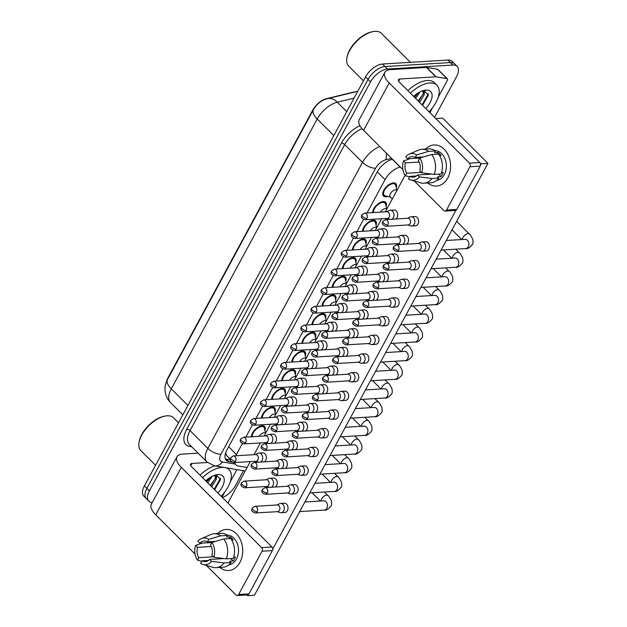 <?xml version="1.0" encoding="UTF-8"?>
<svg xmlns="http://www.w3.org/2000/svg" width="627" height="627" viewBox="0 0 627 627"><rect width="100%" height="100%" fill="white"/><g stroke="black" fill="none" stroke-linecap="round" stroke-linejoin="round"><path stroke-width="0.94" d="M251.411 436.768A8.747 4.491 -45 0 1 255.001 429.675A8.747 4.491 -45 0 1 262.117 425.717A8.747 4.491 -45 0 1 264.547 426.478A8.747 4.491 -45 0 1 264.962 430.584M261.514 418.084A8.747 4.491 -45 0 1 265.103 410.991A8.747 4.491 -45 0 1 272.22 407.041A8.747 4.491 -45 0 1 274.642 407.793A8.747 4.491 -45 0 1 275.065 411.908M271.609 399.407A8.747 4.491 -45 0 1 275.198 392.314A8.747 4.491 -45 0 1 282.315 388.356A8.747 4.491 -45 0 1 284.744 389.116A8.747 4.491 -45 0 1 285.16 393.231M281.711 380.73A8.747 4.491 -45 0 1 285.301 373.637A8.747 4.491 -45 0 1 292.417 369.679A8.747 4.491 -45 0 1 294.847 370.439A8.747 4.491 -45 0 1 295.262 374.554M291.814 362.053A8.747 4.491 -45 0 1 295.403 354.96A8.747 4.491 -45 0 1 302.52 351.002A8.747 4.491 -45 0 1 304.941 351.755A8.747 4.491 -45 0 1 305.365 355.87M301.908 343.369A8.747 4.491 -45 0 1 305.498 336.276A8.747 4.491 -45 0 1 312.614 332.318A8.747 4.491 -45 0 1 315.044 333.078A8.747 4.491 -45 0 1 315.459 337.193M312.011 324.692A8.747 4.491 -45 0 1 315.6 317.599A8.747 4.491 -45 0 1 322.717 313.641A8.747 4.491 -45 0 1 325.147 314.401A8.747 4.491 -45 0 1 325.562 318.516M372.61 212.616A8.747 4.491 -45 0 1 376.2 205.523A8.747 4.491 -45 0 1 383.316 201.565A8.747 4.491 -45 0 1 385.746 202.325A8.747 4.491 -45 0 1 386.161 206.44M322.113 306.015A8.747 4.491 -45 0 1 325.703 298.922A8.747 4.491 -45 0 1 332.819 294.964A8.747 4.491 -45 0 1 335.241 295.725A8.747 4.491 -45 0 1 335.664 299.831M362.508 231.3A8.747 4.491 -45 0 1 366.097 224.207A8.747 4.491 -45 0 1 373.214 220.249A8.747 4.491 -45 0 1 375.644 221.002A8.747 4.491 -45 0 1 376.059 225.117M352.413 249.977A8.747 4.491 -45 0 1 356.003 242.884A8.747 4.491 -45 0 1 363.119 238.926A8.747 4.491 -45 0 1 365.541 239.686A8.747 4.491 -45 0 1 365.964 243.793M342.311 268.654A8.747 4.491 -45 0 1 345.9 261.561A8.747 4.491 -45 0 1 353.017 257.603A8.747 4.491 -45 0 1 355.446 258.363A8.747 4.491 -45 0 1 355.862 262.478M332.208 287.331A8.747 4.491 -45 0 1 335.798 280.238A8.747 4.491 -45 0 1 342.914 276.288A8.747 4.491 -45 0 1 345.344 277.04A8.747 4.491 -45 0 1 345.759 281.155M387.588 196.439A8.747 4.491 -45 0 1 385.903 196.776A8.747 4.491 -45 0 1 383.473 196.024A8.747 4.491 -45 0 1 384.986 188.374A8.747 4.491 -45 0 1 393.411 182.888A8.747 4.491 -45 0 1 395.841 183.648A8.747 4.491 -45 0 1 396.256 187.763M391.875 199.77A8.747 4.491 -45 0 1 392.243 198.963M401.978 181.093A8.747 4.491 -45 0 1 403.137 178.938M355.36 91.895A13.896 7.132 135 0 0 353.166 92.177L326.353 98.69A13.896 7.132 135 0 0 312.802 110.015L168.036 377.752A13.896 7.132 135 0 0 166.539 381.553M225.681 452.757L226.551 455.5L230.211 459.152M234.655 462.554A15.432 7.924 135 0 0 235.854 464.795A15.432 7.924 135 0 0 238.44 466.049L247.116 467.507M242.304 443.65L236.442 454.504A15.432 7.924 135 0 0 235.799 455.782M400.277 167.017L400.112 167.056A15.432 7.924 135 0 0 385.049 179.643L367.038 212.953M363.503 219.505L356.943 231.637M353.401 238.182L346.841 250.314M343.306 256.858L336.738 268.991M333.203 275.535L326.643 287.675M323.101 294.22L316.541 306.352M313.006 312.897L306.446 325.029M302.904 331.573L296.344 343.714M292.801 350.258L286.241 362.39M282.706 368.935L276.146 381.067M272.604 387.611L266.044 399.744M262.501 406.296L255.941 418.428M252.407 424.973L245.847 437.105M152.267 502.517A15.432 7.924 -45 0 1 148.811 501.169A15.432 7.924 -45 0 1 149.398 490.878L370.526 81.918A15.432 7.924 -45 0 1 387.478 69.033L452.859 65.051L450.358 62.551A15.432 7.924 -45 0 1 454.638 63.891A15.432 7.924 -45 0 0 450.358 62.551L384.978 66.533L450.358 62.551L447.858 60.059A15.432 7.924 -45 0 1 452.145 61.391L457.138 66.384A15.432 7.924 -45 0 1 456.55 76.674L434.566 117.343M370.526 81.918L368.025 79.417A15.432 7.924 -45 0 1 384.978 66.533A15.432 7.924 -45 0 0 368.025 79.417L146.906 488.378L368.025 79.417L365.533 76.917A15.432 7.924 -45 0 1 382.478 64.032L447.858 60.059M148.811 501.169L146.318 498.669A15.432 7.924 -45 0 1 146.906 488.378A15.432 7.924 -45 0 0 146.318 498.669L143.818 496.176A15.432 7.924 -45 0 1 144.406 485.886L365.533 76.917M243.503 470.697L235.423 485.635A15.432 7.924 -45 0 1 222.452 497.548M452.859 65.051A15.432 7.924 -45 0 1 457.138 66.384M392.518 159.266L392.345 159.313A15.432 7.924 135 0 0 377.289 171.9L226.888 450.061A15.432 7.924 135 0 0 226.3 460.351A15.432 7.924 135 0 0 228.894 461.613L231.755 462.091M230.242 459.756L226.394 459.113A15.432 7.924 -45 0 1 225.328 458.823M418.695 250.149L421.603 251.082A4.632 3.441 -93.5 0 0 422.567 251.2A4.632 3.441 -93.5 0 0 425.098 249.389A4.632 3.441 -93.5 0 0 424.275 242.908A4.632 3.441 -93.5 0 0 422.002 241.959A4.632 3.441 -93.5 0 0 421.062 242.194L418.287 243.472M398.607 250.173A3.347 2.484 -93.5 0 1 396.781 251.482L419.048 250.126A3.347 2.484 -93.5 0 0 420.874 248.817A3.347 2.484 -93.5 0 0 420.278 244.138A3.347 2.484 -93.5 0 0 418.64 243.456L396.374 244.804L393.638 246.552A3.347 1.442 -151.6 0 0 394.344 248.284A3.347 1.442 28.4 0 0 398.607 250.173A3.347 2.484 -93.5 0 0 398.741 246.599A3.347 2.484 -93.5 0 0 396.374 244.804M407.879 224.96L410.787 225.885A4.632 3.441 -93.5 0 0 411.751 226.01A4.632 3.441 -93.5 0 0 414.282 224.2A4.632 3.441 -93.5 0 0 413.459 217.71A4.632 3.441 -93.5 0 0 411.187 216.77A4.632 3.441 -93.5 0 0 410.246 217.005L407.472 218.282M387.792 224.983A3.347 2.484 -93.5 0 1 385.966 226.292L408.232 224.936A3.347 2.484 -93.5 0 0 410.058 223.627A3.347 2.484 -93.5 0 0 409.462 218.941A3.347 2.484 -93.5 0 0 407.824 218.259L385.558 219.615L382.823 221.362A3.347 1.442 -151.6 0 0 383.528 223.087A3.347 1.442 28.4 0 0 387.792 224.983A3.347 2.484 -93.5 0 0 387.925 221.409A3.347 2.484 -93.5 0 0 385.558 219.615M396.915 190.451L395.708 185.467A7.72 3.966 135 0 0 395.112 184.377A7.72 3.966 135 0 0 392.972 183.703A7.72 3.966 135 0 0 385.534 188.547A7.72 3.966 135 0 0 384.202 195.295A7.72 3.966 135 0 0 385.291 195.883L390.394 197.113M396.883 190.506L396.679 190.302A4.632 2.375 135 0 0 395.394 189.903A4.632 2.375 135 0 0 390.934 192.802A4.632 2.375 135 0 0 390.135 196.854L392.29 199.01M391.828 219.231A4.632 3.441 -93.5 0 0 393.364 217.687A4.632 3.441 -93.5 0 0 392.541 211.197A4.632 3.441 -93.5 0 0 390.268 210.257A4.632 3.441 -93.5 0 0 389.336 210.492L386.561 211.769M366.881 218.47A3.347 2.484 -93.5 0 1 365.055 219.779L387.314 218.423A3.347 2.484 -93.5 0 0 389.14 217.114A3.347 2.484 -93.5 0 0 388.552 212.428A3.347 2.484 -93.5 0 0 386.906 211.746L364.648 213.102L361.904 214.849A3.347 1.442 -151.6 0 0 362.61 216.574A3.347 1.442 28.4 0 0 366.881 218.47A3.347 2.484 -93.5 0 0 367.007 214.889A3.347 2.484 -93.5 0 0 364.648 213.102M408.592 268.826L411.5 269.759A4.632 3.441 -93.5 0 0 412.464 269.884A4.632 3.441 -93.5 0 0 414.996 268.066A4.632 3.441 -93.5 0 0 414.173 261.584A4.632 3.441 -93.5 0 0 411.9 260.636A4.632 3.441 -93.5 0 0 410.959 260.879L408.193 262.157M388.513 268.858A3.347 2.484 -93.5 0 1 386.687 270.166L408.945 268.811A3.347 2.484 -93.5 0 0 410.771 267.502A3.347 2.484 -93.5 0 0 410.176 262.815A3.347 2.484 -93.5 0 0 408.538 262.133L386.279 263.489L383.536 265.237A3.347 1.442 -151.6 0 0 384.241 266.961A3.347 1.442 28.4 0 0 388.513 268.858A3.347 2.484 -93.5 0 0 388.638 265.276A3.347 2.484 -93.5 0 0 386.279 263.489M398.498 287.511L401.405 288.436A4.632 3.441 -93.5 0 0 402.369 288.561A4.632 3.441 -93.5 0 0 404.893 286.751A4.632 3.441 -93.5 0 0 404.07 280.261A4.632 3.441 -93.5 0 0 401.805 279.321A4.632 3.441 -93.5 0 0 400.865 279.556L398.09 280.833M378.41 287.534A3.347 2.484 -93.5 0 1 376.584 288.843L398.85 287.487A3.347 2.484 -93.5 0 0 400.677 286.178A3.347 2.484 -93.5 0 0 400.081 281.492A3.347 2.484 -93.5 0 0 398.443 280.81L376.176 282.166L373.441 283.913A3.347 1.442 -151.6 0 0 374.147 285.638A3.347 1.442 28.4 0 0 378.41 287.534A3.347 2.484 -93.5 0 0 378.543 283.953A3.347 2.484 -93.5 0 0 376.176 282.166M388.395 306.188L391.303 307.12A4.632 3.441 -93.5 0 0 392.267 307.238A4.632 3.441 -93.5 0 0 394.798 305.427A4.632 3.441 -93.5 0 0 393.975 298.938A4.632 3.441 -93.5 0 0 391.703 297.997A4.632 3.441 -93.5 0 0 390.762 298.233L387.988 299.51M368.308 306.211A3.347 2.484 -93.5 0 1 366.481 307.52L388.748 306.164A3.347 2.484 -93.5 0 0 390.574 304.855A3.347 2.484 -93.5 0 0 389.978 300.176A3.347 2.484 -93.5 0 0 388.34 299.487L366.074 300.842L363.339 302.59A3.347 1.442 -151.6 0 0 364.044 304.322A3.347 1.442 28.4 0 0 368.308 306.211A3.347 2.484 -93.5 0 0 368.441 302.637A3.347 2.484 -93.5 0 0 366.074 300.842M378.3 324.864L381.208 325.797A4.632 3.441 -93.5 0 0 382.164 325.922A4.632 3.441 -93.5 0 0 384.696 324.104A4.632 3.441 -93.5 0 0 383.873 317.623A4.632 3.441 -93.5 0 0 381.6 316.674A4.632 3.441 -93.5 0 0 380.667 316.917L377.893 318.187M358.213 324.888A3.347 2.484 -93.5 0 1 356.387 326.205L378.645 324.849A3.347 2.484 -93.5 0 0 380.471 323.532A3.347 2.484 -93.5 0 0 379.876 318.853A3.347 2.484 -93.5 0 0 378.238 318.171L355.979 319.527L353.236 321.275A3.347 1.442 -151.6 0 0 353.942 322.999A3.347 1.442 28.4 0 0 358.213 324.888A3.347 2.484 -93.5 0 0 358.338 321.314A3.347 2.484 -93.5 0 0 355.979 319.527M402.644 244.428A4.632 3.441 -93.5 0 0 404.18 242.876A4.632 3.441 -93.5 0 0 403.357 236.395A4.632 3.441 -93.5 0 0 401.084 235.446A4.632 3.441 -93.5 0 0 400.151 235.681L397.377 236.959M377.697 243.66A3.347 2.484 -93.5 0 1 375.871 244.969L398.129 243.613A3.347 2.484 -93.5 0 0 399.955 242.304A3.347 2.484 -93.5 0 0 399.36 237.625A3.347 2.484 -93.5 0 0 397.722 236.935L375.463 238.291L372.72 240.039A3.347 1.442 -151.6 0 0 373.426 241.771A3.347 1.442 28.4 0 0 377.697 243.66A3.347 2.484 -93.5 0 0 377.822 240.086A3.347 2.484 -93.5 0 0 375.463 238.291M392.541 263.105A4.632 3.441 -93.5 0 0 394.077 261.553A4.632 3.441 -93.5 0 0 393.254 255.071A4.632 3.441 -93.5 0 0 390.989 254.123A4.632 3.441 -93.5 0 0 390.049 254.366L387.274 255.636M367.594 262.337A3.347 2.484 -93.5 0 1 365.768 263.653L388.035 262.298A3.347 2.484 -93.5 0 0 389.861 260.989A3.347 2.484 -93.5 0 0 389.265 256.302A3.347 2.484 -93.5 0 0 387.627 255.62L365.361 256.976L362.625 258.724A3.347 1.442 -151.6 0 0 363.331 260.448A3.347 1.442 28.4 0 0 367.594 262.337A3.347 2.484 -93.5 0 0 367.728 258.763A3.347 2.484 -93.5 0 0 365.361 256.976M382.439 281.782A4.632 3.441 -93.5 0 0 383.983 280.238A4.632 3.441 -93.5 0 0 383.16 273.748A4.632 3.441 -93.5 0 0 380.887 272.808A4.632 3.441 -93.5 0 0 379.946 273.043L377.172 274.32M357.492 281.021A3.347 2.484 -93.5 0 1 355.666 282.33L377.932 280.974A3.347 2.484 -93.5 0 0 379.758 279.666A3.347 2.484 -93.5 0 0 379.163 274.979A3.347 2.484 -93.5 0 0 377.525 274.297L355.258 275.653L352.523 277.4A3.347 1.442 -151.6 0 0 353.228 279.125A3.347 1.442 28.4 0 0 357.492 281.021A3.347 2.484 -93.5 0 0 357.625 277.44A3.347 2.484 -93.5 0 0 355.258 275.653M386.812 209.136L385.605 204.143A7.72 3.966 135 0 0 385.017 203.054A7.72 3.966 135 0 0 382.87 202.388A7.72 3.966 135 0 0 376.357 206.126A7.72 3.966 135 0 0 373.457 212.569M386.788 209.183L386.577 208.979A4.632 2.375 135 0 0 385.299 208.579A4.632 2.375 135 0 0 380.385 212.145M381.725 237.915A4.632 3.441 -93.5 0 0 383.262 236.363A4.632 3.441 -93.5 0 0 382.439 229.874A4.632 3.441 -93.5 0 0 380.174 228.933A4.632 3.441 -93.5 0 0 379.233 229.168L376.459 230.446M356.779 237.147A3.347 2.484 -93.5 0 1 354.953 238.456L377.219 237.1A3.347 2.484 -93.5 0 0 379.045 235.791A3.347 2.484 -93.5 0 0 378.449 231.112A3.347 2.484 -93.5 0 0 376.811 230.422L354.545 231.778L351.81 233.526A3.347 1.442 -151.6 0 0 352.515 235.258A3.347 1.442 28.4 0 0 356.779 237.147A3.347 2.484 -93.5 0 0 356.912 233.573A3.347 2.484 -93.5 0 0 354.545 231.778M239.914 562.443A20.581 15.275 86.5 0 1 219.834 567.427A20.581 15.275 86.5 0 0 228.675 570.499A20.581 15.275 86.5 0 0 239.914 562.443A20.581 15.275 86.5 0 0 237.876 535.466A20.581 15.275 86.5 0 0 217.773 533.538A20.581 15.275 86.5 0 1 226.175 529.415A20.581 15.275 86.5 0 1 240.713 540.427A20.581 15.275 86.5 0 1 239.914 562.443M236.904 469.592L230.321 481.771M224.834 491.913L222.021 497.117M198.101 453.141L182.606 454.089A20.581 8.856 28.4 0 0 176.994 456.777A20.581 8.856 28.4 0 0 181.336 467.405L261.6 547.606L271.922 546.979L191.658 466.778A5.141 2.218 -151.6 0 1 190.569 464.121A5.141 2.218 -151.6 0 1 191.972 463.447L207.482 462.507M176.994 456.777L151.366 504.171A20.581 8.856 28.4 0 0 155.708 514.798L195.068 554.127M206.346 565.397L235.971 594.999A2.571 1.912 -93.5 0 0 237.233 595.525A2.571 1.912 -93.5 0 0 238.636 594.514L248.958 593.887A2.571 1.912 86.5 0 1 247.555 594.898L237.233 595.525M271.922 546.979A2.571 1.912 86.5 0 1 272.377 550.584L262.055 551.211L238.636 594.514M262.055 551.211A2.571 1.912 -93.5 0 0 261.6 547.606M272.377 550.584L248.958 593.887M447.788 177.99A20.581 15.275 86.5 0 1 427.708 182.982A20.581 15.275 86.5 0 0 436.541 186.054A20.581 15.275 86.5 0 0 447.788 177.99A20.581 15.275 86.5 0 0 445.742 151.013A20.581 15.275 86.5 0 0 425.647 149.085A20.581 15.275 86.5 0 1 434.041 144.962A20.581 15.275 86.5 0 1 448.587 155.982A20.581 15.275 86.5 0 1 447.788 177.99M436.11 76.823A2.571 1.325 135 0 0 435.828 76.807L426.454 67.45A2.571 1.325 -45 0 1 426.736 67.457L436.11 76.823L446.918 78.634A2.571 1.325 135 0 1 447.357 78.837A2.571 1.325 135 0 1 447.255 80.554L438.187 97.326M432.708 107.468L429.895 112.672M426.454 67.45L390.48 69.636A20.581 8.856 28.4 0 0 384.86 72.332A20.581 8.856 28.4 0 0 389.202 82.96L469.466 163.161L479.788 162.526L399.524 82.325A5.141 2.218 -151.6 0 1 398.443 79.668A5.141 2.218 -151.6 0 1 399.846 79.002L435.828 76.807M426.736 67.457L437.552 69.268A2.571 1.325 -45 0 1 437.983 69.479L447.357 78.837M384.86 72.332L359.24 119.726A20.581 8.856 28.4 0 0 363.582 130.353L402.934 169.674M414.22 180.944L443.845 210.547A2.571 1.912 -93.5 0 0 445.107 211.072A2.571 1.912 -93.5 0 0 446.51 210.069L456.832 209.442A2.571 1.912 86.5 0 1 455.429 210.445L445.107 211.072M479.788 162.526A2.571 1.912 86.5 0 1 480.251 166.131L469.921 166.758L446.51 210.069M469.921 166.758A2.571 1.912 -93.5 0 0 469.466 163.161M480.251 166.131L456.832 209.442M202.497 477.609A25.723 13.214 -45 0 1 221.958 467.428A25.723 13.214 -45 0 1 224.646 467.538M224.905 467.585A25.723 13.214 -45 0 1 229.09 469.662A25.723 13.214 -45 0 1 221.166 496.263M155.551 465.273L140.824 450.562A23.152 11.889 -45 0 1 139.045 442.278A23.152 11.889 -45 0 1 165.269 416.03A23.152 11.889 -45 0 1 167.135 415.795A23.152 11.889 -45 0 1 173.561 417.801L178.53 422.77M210.703 485.807L215.414 478.103L215.147 475.807M211.699 486.803L216.409 479.099L215.719 476.222L214.019 475.501M206.738 481.849L210.241 477.421M207.733 482.837L212.153 476.34M205.758 480.862A16.78 8.613 -45 0 1 216.762 474.71A16.78 8.613 -45 0 1 218.11 474.537A16.78 8.613 -45 0 1 217.906 493.01M214.693 489.789L220.547 479.49L216.049 474.913M139.045 442.278L139.225 441.29A22.125 11.364 -45 0 1 164.282 416.218L165.269 416.03M199.997 475.117A25.723 13.214 -45 0 1 214.708 465.877M206.275 481.387L209.152 478.135M210.249 485.353L215.351 478.487M216.072 476.685L216.48 474.898M214.215 489.319L220.5 478.174M216.409 477.649L217.02 474.929M410.371 93.164A25.723 13.214 -45 0 1 429.824 82.983A25.723 13.214 -45 0 1 436.964 85.209A25.723 13.214 -45 0 1 429.033 111.818M407.871 90.664A25.723 13.214 -45 0 1 427.324 80.483A25.723 13.214 -45 0 1 434.464 82.717L436.964 85.209M363.417 80.828L348.698 66.117A23.152 11.889 -45 0 1 346.919 57.825A23.152 11.889 -45 0 1 373.143 31.585A23.152 11.889 -45 0 1 375.001 31.35A23.152 11.889 -45 0 1 381.428 33.356L410.426 62.332M418.577 101.362L423.288 93.658L423.021 91.362M419.565 102.35L424.275 94.646L423.593 91.777L421.885 91.056M414.612 97.397L418.107 92.976M415.599 98.392L420.027 91.887M413.624 96.417A16.78 8.613 -45 0 1 424.636 90.257A16.78 8.613 -45 0 1 425.984 90.092A16.78 8.613 -45 0 1 425.78 108.557M422.559 105.344L428.413 95.038L423.923 90.46M346.919 57.825L347.099 56.845A22.125 11.364 -45 0 1 372.156 31.765L373.143 31.585M414.149 96.942L417.026 93.689M418.115 100.9L423.217 94.042M423.946 92.232L424.346 90.453M422.081 104.866L428.374 93.721M424.283 93.196L424.894 90.484M260.526 462.06A4.632 3.441 -93.5 0 0 262.07 460.516A4.632 3.441 -93.5 0 0 261.247 454.026A4.632 3.441 -93.5 0 0 258.975 453.078L262.689 452.859A4.632 3.441 86.5 0 1 265.966 455.335A4.632 3.441 86.5 0 1 265.785 460.289A4.632 3.441 86.5 0 1 264.249 461.833M270.629 443.383A4.632 3.441 -93.5 0 0 272.165 441.831A4.632 3.441 -93.5 0 0 271.342 435.35A4.632 3.441 -93.5 0 0 269.077 434.401L272.792 434.174A4.632 3.441 86.5 0 1 276.06 436.651A4.632 3.441 86.5 0 1 275.88 441.604A4.632 3.441 86.5 0 1 274.344 443.156M280.731 424.706A4.632 3.441 -93.5 0 0 282.268 423.154A4.632 3.441 -93.5 0 0 281.445 416.665A4.632 3.441 -93.5 0 0 279.172 415.725L282.895 415.497A4.632 3.441 86.5 0 1 286.163 417.974A4.632 3.441 86.5 0 1 285.983 422.927A4.632 3.441 86.5 0 1 284.446 424.479M290.826 406.022A4.632 3.441 -93.5 0 0 292.37 404.478A4.632 3.441 -93.5 0 0 291.547 397.988A4.632 3.441 -93.5 0 0 289.274 397.048L292.989 396.82A4.632 3.441 86.5 0 1 296.265 399.297A4.632 3.441 86.5 0 1 296.085 404.25A4.632 3.441 86.5 0 1 294.549 405.802M300.929 387.345A4.632 3.441 -93.5 0 0 302.465 385.793A4.632 3.441 -93.5 0 0 301.642 379.311A4.632 3.441 -93.5 0 0 299.377 378.363L303.092 378.136A4.632 3.441 86.5 0 1 306.36 380.62A4.632 3.441 86.5 0 1 306.18 385.566A4.632 3.441 86.5 0 1 304.644 387.118M311.031 368.668A4.632 3.441 -93.5 0 0 312.567 367.116A4.632 3.441 -93.5 0 0 311.744 360.635A4.632 3.441 -93.5 0 0 309.472 359.686L313.187 359.459A4.632 3.441 86.5 0 1 316.463 361.936A4.632 3.441 86.5 0 1 316.282 366.889A4.632 3.441 86.5 0 1 314.746 368.441M321.126 349.991A4.632 3.441 -93.5 0 0 322.662 348.44A4.632 3.441 -93.5 0 0 321.847 341.95A4.632 3.441 -93.5 0 0 319.574 341.01L323.289 340.782A4.632 3.441 86.5 0 1 326.565 343.259A4.632 3.441 86.5 0 1 326.385 348.212A4.632 3.441 86.5 0 1 324.841 349.764M331.228 331.307A4.632 3.441 -93.5 0 0 332.765 329.755A4.632 3.441 -93.5 0 0 331.942 323.273A4.632 3.441 -93.5 0 0 329.677 322.325L333.392 322.098A4.632 3.441 86.5 0 1 336.66 324.582A4.632 3.441 86.5 0 1 336.48 329.536A4.632 3.441 86.5 0 1 334.943 331.08M341.331 312.63A4.632 3.441 -93.5 0 0 342.867 311.078A4.632 3.441 -93.5 0 0 342.044 304.597A4.632 3.441 -93.5 0 0 339.771 303.648L343.486 303.421A4.632 3.441 86.5 0 1 346.762 305.898A4.632 3.441 86.5 0 1 346.582 310.851A4.632 3.441 86.5 0 1 345.046 312.403M271.342 487.257A4.632 3.441 -93.5 0 0 272.886 485.706A4.632 3.441 -93.5 0 0 272.063 479.216A4.632 3.441 -93.5 0 0 269.79 478.276L273.505 478.048A4.632 3.441 86.5 0 1 276.781 480.525A4.632 3.441 86.5 0 1 276.601 485.478A4.632 3.441 86.5 0 1 275.065 487.03M281.445 468.573A4.632 3.441 -93.5 0 0 282.981 467.029A4.632 3.441 -93.5 0 0 282.158 460.539A4.632 3.441 -93.5 0 0 279.893 459.591L283.608 459.372A4.632 3.441 86.5 0 1 286.876 461.848A4.632 3.441 86.5 0 1 286.696 466.801A4.632 3.441 86.5 0 1 285.16 468.345M291.547 449.896A4.632 3.441 -93.5 0 0 293.083 448.344A4.632 3.441 -93.5 0 0 292.26 441.863A4.632 3.441 -93.5 0 0 289.987 440.914L293.702 440.687A4.632 3.441 86.5 0 1 296.979 443.164A4.632 3.441 86.5 0 1 296.798 448.117A4.632 3.441 86.5 0 1 295.262 449.669M301.642 431.219A4.632 3.441 -93.5 0 0 303.186 429.667A4.632 3.441 -93.5 0 0 302.363 423.178A4.632 3.441 -93.5 0 0 300.09 422.237L303.805 422.01A4.632 3.441 86.5 0 1 307.081 424.487A4.632 3.441 86.5 0 1 306.901 429.44A4.632 3.441 86.5 0 1 305.357 430.992M311.744 412.535A4.632 3.441 -93.5 0 0 313.281 410.991A4.632 3.441 -93.5 0 0 312.458 404.501A4.632 3.441 -93.5 0 0 310.193 403.561L313.908 403.333A4.632 3.441 86.5 0 1 317.176 405.81A4.632 3.441 86.5 0 1 316.996 410.763A4.632 3.441 86.5 0 1 315.459 412.315M321.847 393.858A4.632 3.441 -93.5 0 0 323.383 392.306A4.632 3.441 -93.5 0 0 322.56 385.824A4.632 3.441 -93.5 0 0 320.287 384.876L324.002 384.649A4.632 3.441 86.5 0 1 327.278 387.133A4.632 3.441 86.5 0 1 327.098 392.087A4.632 3.441 86.5 0 1 325.562 393.631M331.942 375.181A4.632 3.441 -93.5 0 0 333.478 373.629A4.632 3.441 -93.5 0 0 332.655 367.148A4.632 3.441 -93.5 0 0 330.39 366.199L334.105 365.972A4.632 3.441 86.5 0 1 337.381 368.449A4.632 3.441 86.5 0 1 337.201 373.402A4.632 3.441 86.5 0 1 335.657 374.954M342.044 356.504A4.632 3.441 -93.5 0 0 343.58 354.953A4.632 3.441 -93.5 0 0 342.757 348.463A4.632 3.441 -93.5 0 0 340.492 347.523L344.207 347.295A4.632 3.441 86.5 0 1 347.476 349.772A4.632 3.441 86.5 0 1 347.295 354.725A4.632 3.441 86.5 0 1 345.759 356.277M352.147 337.82A4.632 3.441 -93.5 0 0 353.683 336.276A4.632 3.441 -93.5 0 0 352.86 329.786A4.632 3.441 -93.5 0 0 350.587 328.838L354.302 328.619A4.632 3.441 86.5 0 1 357.578 331.095A4.632 3.441 86.5 0 1 357.398 336.048A4.632 3.441 86.5 0 1 355.862 337.592M362.241 319.143A4.632 3.441 -93.5 0 0 363.778 317.591A4.632 3.441 -93.5 0 0 362.955 311.11A4.632 3.441 -93.5 0 0 360.69 310.161L364.405 309.934A4.632 3.441 86.5 0 1 367.673 312.411A4.632 3.441 86.5 0 1 367.5 317.364A4.632 3.441 86.5 0 1 365.956 318.916M280.606 503.465L284.321 503.238A4.632 3.441 86.5 0 1 287.597 505.715A4.632 3.441 86.5 0 1 287.417 510.668A4.632 3.441 86.5 0 1 284.885 512.486L281.17 512.714A4.632 3.441 -93.5 0 0 283.702 510.895A4.632 3.441 -93.5 0 0 282.879 504.414A4.632 3.441 -93.5 0 0 280.606 503.465A4.632 3.441 -93.5 0 0 279.666 503.708L276.891 504.978M290.709 484.789L294.424 484.561A4.632 3.441 86.5 0 1 297.692 487.038A4.632 3.441 86.5 0 1 297.512 491.991A4.632 3.441 86.5 0 1 294.988 493.802L291.265 494.029A4.632 3.441 -93.5 0 0 293.797 492.219A4.632 3.441 -93.5 0 0 292.974 485.729A4.632 3.441 -93.5 0 0 290.709 484.789A4.632 3.441 -93.5 0 0 289.768 485.024L286.994 486.301M300.803 466.112L304.518 465.885A4.632 3.441 86.5 0 1 307.794 468.361A4.632 3.441 86.5 0 1 307.614 473.314A4.632 3.441 86.5 0 1 305.083 475.125L301.368 475.352A4.632 3.441 -93.5 0 0 303.899 473.542A4.632 3.441 -93.5 0 0 303.076 467.052A4.632 3.441 -93.5 0 0 300.803 466.112A4.632 3.441 -93.5 0 0 299.863 466.347L297.096 467.624M310.906 447.427L314.621 447.2A4.632 3.441 86.5 0 1 317.897 449.684A4.632 3.441 86.5 0 1 317.717 454.63A4.632 3.441 86.5 0 1 315.185 456.448L311.47 456.675A4.632 3.441 -93.5 0 0 313.994 454.857A4.632 3.441 -93.5 0 0 313.171 448.376A4.632 3.441 -93.5 0 0 310.906 447.427A4.632 3.441 -93.5 0 0 309.965 447.67L307.191 448.94M321.008 428.75L324.723 428.523A4.632 3.441 86.5 0 1 327.992 431A4.632 3.441 86.5 0 1 327.811 435.953A4.632 3.441 86.5 0 1 325.288 437.771L321.565 437.991A4.632 3.441 -93.5 0 0 324.096 436.18A4.632 3.441 -93.5 0 0 323.273 429.699A4.632 3.441 -93.5 0 0 321.008 428.75A4.632 3.441 -93.5 0 0 320.068 428.986L317.293 430.263M331.103 410.074L334.818 409.846A4.632 3.441 86.5 0 1 338.094 412.323A4.632 3.441 86.5 0 1 337.914 417.276A4.632 3.441 86.5 0 1 335.382 419.087L331.667 419.314A4.632 3.441 -93.5 0 0 334.199 417.504A4.632 3.441 -93.5 0 0 333.376 411.014A4.632 3.441 -93.5 0 0 331.103 410.074A4.632 3.441 -93.5 0 0 330.163 410.309L327.388 411.586M341.206 391.389L344.921 391.162A4.632 3.441 86.5 0 1 348.189 393.646A4.632 3.441 86.5 0 1 348.016 398.6A4.632 3.441 86.5 0 1 345.485 400.41L341.77 400.637A4.632 3.441 -93.5 0 0 344.294 398.819A4.632 3.441 -93.5 0 0 343.471 392.337A4.632 3.441 -93.5 0 0 341.206 391.389A4.632 3.441 -93.5 0 0 340.265 391.632L337.491 392.91M351.3 372.712L355.023 372.485A4.632 3.441 86.5 0 1 358.291 374.962A4.632 3.441 86.5 0 1 358.111 379.915A4.632 3.441 86.5 0 1 355.58 381.733L351.865 381.961A4.632 3.441 -93.5 0 0 354.396 380.142A4.632 3.441 -93.5 0 0 353.573 373.661A4.632 3.441 -93.5 0 0 351.3 372.712A4.632 3.441 -93.5 0 0 350.368 372.955L347.593 374.225M361.403 354.036L365.118 353.808A4.632 3.441 86.5 0 1 368.394 356.285A4.632 3.441 86.5 0 1 368.214 361.238A4.632 3.441 86.5 0 1 365.682 363.049L361.967 363.276A4.632 3.441 -93.5 0 0 364.499 361.465A4.632 3.441 -93.5 0 0 363.676 354.976A4.632 3.441 -93.5 0 0 361.403 354.036A4.632 3.441 -93.5 0 0 360.462 354.271L357.688 355.548M351.426 293.953A4.632 3.441 -93.5 0 0 352.962 292.401A4.632 3.441 -93.5 0 0 352.139 285.912A4.632 3.441 -93.5 0 0 349.874 284.971L353.589 284.744A4.632 3.441 86.5 0 1 356.857 287.221A4.632 3.441 86.5 0 1 356.685 292.174A4.632 3.441 86.5 0 1 355.141 293.726M361.528 275.269A4.632 3.441 -93.5 0 0 363.064 273.725A4.632 3.441 -93.5 0 0 362.241 267.235A4.632 3.441 -93.5 0 0 359.976 266.287L363.691 266.067A4.632 3.441 86.5 0 1 366.96 268.544A4.632 3.441 86.5 0 1 366.779 273.497A4.632 3.441 86.5 0 1 365.243 275.041M371.631 256.592A4.632 3.441 -93.5 0 0 373.167 255.04A4.632 3.441 -93.5 0 0 372.344 248.558A4.632 3.441 -93.5 0 0 370.071 247.61L373.786 247.383A4.632 3.441 86.5 0 1 377.062 249.859A4.632 3.441 86.5 0 1 376.882 254.813A4.632 3.441 86.5 0 1 375.346 256.365M380.174 228.933L383.889 228.706A4.632 3.441 86.5 0 1 387.157 231.183A4.632 3.441 86.5 0 1 386.977 236.136A4.632 3.441 86.5 0 1 385.44 237.688M390.268 210.257L393.991 210.029A4.632 3.441 86.5 0 1 397.259 212.506A4.632 3.441 86.5 0 1 397.079 217.459A4.632 3.441 86.5 0 1 395.543 219.011M372.344 300.466A4.632 3.441 -93.5 0 0 373.88 298.914A4.632 3.441 -93.5 0 0 373.057 292.425A4.632 3.441 -93.5 0 0 370.784 291.484L374.507 291.257A4.632 3.441 86.5 0 1 377.775 293.734A4.632 3.441 86.5 0 1 377.595 298.687A4.632 3.441 86.5 0 1 376.059 300.239M380.887 272.808L384.602 272.58A4.632 3.441 86.5 0 1 387.878 275.057A4.632 3.441 86.5 0 1 387.698 280.01A4.632 3.441 86.5 0 1 386.161 281.562M390.989 254.123L394.704 253.896A4.632 3.441 86.5 0 1 397.973 256.38A4.632 3.441 86.5 0 1 397.792 261.326A4.632 3.441 86.5 0 1 396.256 262.878M401.084 235.446L404.807 235.219A4.632 3.441 86.5 0 1 408.075 237.696A4.632 3.441 86.5 0 1 407.895 242.649A4.632 3.441 86.5 0 1 406.359 244.201M371.505 335.351L375.22 335.132A4.632 3.441 86.5 0 1 378.489 337.608A4.632 3.441 86.5 0 1 378.308 342.561A4.632 3.441 86.5 0 1 375.785 344.372L372.07 344.599A4.632 3.441 -93.5 0 0 374.593 342.789A4.632 3.441 -93.5 0 0 373.77 336.299A4.632 3.441 -93.5 0 0 371.505 335.351A4.632 3.441 -93.5 0 0 370.565 335.594L367.79 336.871M381.6 316.674L385.323 316.447A4.632 3.441 86.5 0 1 388.591 318.924A4.632 3.441 86.5 0 1 388.411 323.877A4.632 3.441 86.5 0 1 385.879 325.695L382.164 325.922M391.703 297.997L395.418 297.77A4.632 3.441 86.5 0 1 398.694 300.247A4.632 3.441 86.5 0 1 398.513 305.2A4.632 3.441 86.5 0 1 395.982 307.018L392.267 307.238M401.805 279.321L405.52 279.093A4.632 3.441 86.5 0 1 408.788 281.57A4.632 3.441 86.5 0 1 408.608 286.523A4.632 3.441 86.5 0 1 406.084 288.334L402.369 288.561M411.9 260.636L415.623 260.409A4.632 3.441 86.5 0 1 418.891 262.893A4.632 3.441 86.5 0 1 418.711 267.847A4.632 3.441 86.5 0 1 416.179 269.657L412.464 269.884M411.187 216.77L414.902 216.542A4.632 3.441 86.5 0 1 418.178 219.019A4.632 3.441 86.5 0 1 417.997 223.972A4.632 3.441 86.5 0 1 415.466 225.783L411.751 226.01M422.002 241.959L425.717 241.732A4.632 3.441 86.5 0 1 428.993 244.209A4.632 3.441 86.5 0 1 428.813 249.162A4.632 3.441 86.5 0 1 426.282 250.98L422.567 251.2M487.955 163.388L481.074 163.812L435.789 118.558L442.67 118.142L487.955 163.388L254.46 595.235L247.579 595.65L246.866 594.937M481.074 163.812L480.596 164.682M455.915 210.327L272.729 549.134M248.049 594.78L247.579 595.65M227.915 503.011L250.306 461.597M254.053 454.669L260.409 442.921M264.155 435.992L270.503 424.244M274.25 417.308L280.606 405.559M284.352 398.631L290.701 386.883M294.455 379.954L300.803 368.206M304.55 361.277L310.906 349.521M314.652 342.593L321 330.844M324.747 323.916L331.103 312.168M334.849 305.239L341.206 293.491M344.952 286.555L351.3 274.806M355.047 267.878L361.403 256.13M365.149 249.201L371.505 237.453M375.252 230.524L381.6 218.768M385.346 211.84L405.097 175.317M223.988 558.555L209.653 559.425A10.291 7.642 86.5 0 1 205.335 561.612A10.291 7.642 86.5 0 1 201.996 560.812L208.556 560.413M220.845 558.155A10.291 7.642 -93.5 0 0 221.433 558.712M213.337 556.807L198.877 557.693A10.291 7.642 86.5 0 1 197.56 547.34L211.323 546.501M233.667 557.058L235.384 556.956A14.923 11.074 86.5 0 1 234.412 559.135A14.923 11.074 86.5 0 1 233.173 561.04L229.733 561.251L231.002 562.513A16.976 12.603 86.5 0 1 222.946 567.239L216.064 567.662A16.976 12.603 86.5 0 1 212.78 567.278L202.936 564.394A13.379 9.93 86.5 0 1 200.64 563.328L201.996 560.812M227.037 535.05A14.923 11.074 86.5 0 1 237.186 543.358A14.923 11.074 86.5 0 1 236.481 559.01A14.923 11.074 86.5 0 1 228.847 564.802M231.7 540.066L233.228 539.972A14.923 11.074 86.5 0 0 230.109 536.853L226.668 537.065L227.562 535.403L220.68 535.826L208.783 539.353L207.427 541.869L215.633 541.367M211.573 543.1L211.04 542.567M211.887 542.52L199.77 543.256L197.85 541.336A13.379 9.93 86.5 0 1 201.361 538.601L210.782 534.541A16.976 12.603 86.5 0 1 214.003 533.765L220.884 533.342A16.976 12.603 86.5 0 1 227.562 535.403M230.681 538.53A16.976 12.603 86.5 0 1 233.205 558.43L226.323 558.845L213.783 557.262L211.863 555.342A10.291 7.642 86.5 0 0 210.554 544.988L211.91 542.48L223.8 538.946L230.681 538.53M214.003 533.765A16.976 12.603 86.5 0 1 220.68 535.826M223.8 538.946A16.976 12.603 86.5 0 1 226.323 558.845M202.231 543.107L195.64 545.419L197.56 547.34M198.877 557.693L197.513 560.201L201.729 561.306M197.513 560.201A13.379 9.93 86.5 0 1 195.64 545.419M201.361 538.601A13.379 9.93 86.5 0 1 208.783 539.353M211.91 542.48A13.379 9.93 86.5 0 1 213.783 557.262M199.77 543.256A10.291 7.642 86.5 0 1 204.088 541.07A10.291 7.642 86.5 0 1 207.427 541.869M209.653 559.425L211.573 561.345L224.121 562.936L231.002 562.513M224.121 562.936A16.976 12.603 86.5 0 1 216.064 567.662M211.573 561.345A13.379 9.93 86.5 0 1 202.936 564.394M230.712 558.579L233.173 561.04M218.729 557.889L218.18 558.908M230.109 536.853L229.153 538.617M431.862 174.102L417.527 174.98A10.291 7.642 86.5 0 1 413.209 177.167A10.291 7.642 86.5 0 1 409.87 176.367L416.43 175.968M428.711 173.71A10.291 7.642 -93.5 0 0 429.299 174.259M421.203 172.362L406.743 173.24A10.291 7.642 86.5 0 1 405.434 162.895L419.197 162.056M441.541 172.613L443.258 172.503A14.923 11.074 86.5 0 1 442.286 174.682A14.923 11.074 86.5 0 1 441.047 176.595L437.607 176.798L438.869 178.068A16.976 12.603 86.5 0 1 430.82 182.794L423.938 183.209A16.976 12.603 86.5 0 1 420.646 182.833L410.803 179.949A13.379 9.93 86.5 0 1 408.506 178.875L409.87 176.367M434.911 150.598A14.923 11.074 86.5 0 1 445.052 158.913A14.923 11.074 86.5 0 1 444.347 174.557A14.923 11.074 86.5 0 1 436.721 180.357M439.574 155.614L441.102 155.527A14.923 11.074 86.5 0 0 437.975 152.4L434.535 152.612L435.428 150.958L428.547 151.373L416.657 154.908L415.301 157.416L423.507 156.922M419.439 158.655L418.907 158.122M419.761 158.067L407.636 158.803L405.716 156.883A13.379 9.93 86.5 0 1 409.235 154.148L418.656 150.088A16.976 12.603 86.5 0 1 421.877 149.312L428.758 148.897A16.976 12.603 86.5 0 1 435.428 150.958M438.555 154.077A16.976 12.603 86.5 0 1 441.079 173.977L434.197 174.4L421.657 172.809L419.737 170.889A10.291 7.642 86.5 0 0 418.421 160.543L419.784 158.028L431.674 154.501L438.555 154.077M421.877 149.312A16.976 12.603 86.5 0 1 428.547 151.373M431.674 154.501A16.976 12.603 86.5 0 1 434.197 174.4M410.105 158.655L403.506 160.974L405.434 162.895M406.743 173.24L405.387 175.756L409.603 176.853M405.387 175.756A13.379 9.93 86.5 0 1 403.506 160.974M409.235 154.148A13.379 9.93 86.5 0 1 416.657 154.908M419.784 158.028A13.379 9.93 86.5 0 1 421.657 172.809M407.636 158.803A10.291 7.642 86.5 0 1 411.955 156.617A10.291 7.642 86.5 0 1 415.301 157.416M417.527 174.98L419.447 176.9L431.987 178.483L438.869 178.068M431.987 178.483A16.976 12.603 86.5 0 1 423.938 183.209M419.447 176.9A13.379 9.93 86.5 0 1 410.803 179.949M438.587 174.134L441.047 176.595M426.603 173.436L426.054 174.455M437.975 152.4L437.019 154.171M370.784 291.484A4.632 3.441 -93.5 0 0 369.852 291.72L367.077 292.997M347.397 299.698A3.347 2.484 -93.5 0 1 345.571 301.007L367.83 299.651A3.347 2.484 -93.5 0 0 369.656 298.342A3.347 2.484 -93.5 0 0 369.068 293.655A3.347 2.484 -93.5 0 0 367.422 292.974L345.163 294.329L342.42 296.077A3.347 1.442 -151.6 0 0 343.126 297.809A3.347 1.442 28.4 0 0 347.397 299.698A3.347 2.484 -93.5 0 0 347.523 296.124A3.347 2.484 -93.5 0 0 345.163 294.329M376.709 227.813L375.502 222.82A7.72 3.966 135 0 0 374.915 221.731A7.72 3.966 135 0 0 372.775 221.065A7.72 3.966 135 0 0 366.254 224.811A7.72 3.966 135 0 0 363.354 231.245M376.686 227.867L376.482 227.664A4.632 2.375 135 0 0 375.197 227.256A4.632 2.375 135 0 0 370.283 230.822M370.071 247.61A4.632 3.441 -93.5 0 0 369.131 247.853L366.356 249.123M346.676 255.824A3.347 2.484 -93.5 0 1 344.85 257.141L367.116 255.785A3.347 2.484 -93.5 0 0 368.942 254.468A3.347 2.484 -93.5 0 0 368.347 249.789A3.347 2.484 -93.5 0 0 366.709 249.107L344.442 250.463L341.707 252.211A3.347 1.442 -151.6 0 0 342.413 253.935A3.347 1.442 28.4 0 0 346.676 255.824A3.347 2.484 -93.5 0 0 346.809 252.25A3.347 2.484 -93.5 0 0 344.442 250.463M366.615 246.489L365.408 241.497A7.72 3.966 135 0 0 364.812 240.415A7.72 3.966 135 0 0 362.672 239.741A7.72 3.966 135 0 0 356.152 243.488A7.72 3.966 135 0 0 353.26 249.922M366.583 246.544L366.38 246.34A4.632 2.375 135 0 0 365.094 245.941A4.632 2.375 135 0 0 360.188 249.499M359.976 266.287A4.632 3.441 -93.5 0 0 359.036 266.53L356.261 267.807M336.581 274.508A3.347 2.484 -93.5 0 1 334.755 275.817L357.014 274.461A3.347 2.484 -93.5 0 0 358.84 273.153A3.347 2.484 -93.5 0 0 358.252 268.466A3.347 2.484 -93.5 0 0 356.606 267.784L334.348 269.14L331.605 270.888A3.347 1.442 -151.6 0 0 332.31 272.612A3.347 1.442 28.4 0 0 336.581 274.508A3.347 2.484 -93.5 0 0 336.707 270.927A3.347 2.484 -93.5 0 0 334.348 269.14M356.512 265.174L355.305 260.181A7.72 3.966 135 0 0 354.717 259.092A7.72 3.966 135 0 0 352.578 258.418A7.72 3.966 135 0 0 346.057 262.164A7.72 3.966 135 0 0 343.157 268.607M356.489 265.221L356.285 265.017A4.632 2.375 135 0 0 355 264.618A4.632 2.375 135 0 0 350.085 268.184M349.874 284.971A4.632 3.441 -93.5 0 0 348.933 285.207L346.159 286.484M326.479 293.185A3.347 2.484 -93.5 0 1 324.653 294.494L346.919 293.138A3.347 2.484 -93.5 0 0 348.745 291.829A3.347 2.484 -93.5 0 0 348.15 287.142A3.347 2.484 -93.5 0 0 346.512 286.461L324.245 287.817L321.51 289.564A3.347 1.442 -151.6 0 0 322.215 291.296A3.347 1.442 28.4 0 0 326.479 293.185A3.347 2.484 -93.5 0 0 326.612 289.611A3.347 2.484 -93.5 0 0 324.245 287.817M348.11 343.572A3.347 2.484 -93.5 0 1 346.284 344.881L368.551 343.525A3.347 2.484 -93.5 0 0 370.377 342.217A3.347 2.484 -93.5 0 0 369.781 337.53A3.347 2.484 -93.5 0 0 368.143 336.848L345.877 338.204L343.141 339.952A3.347 1.442 -151.6 0 0 343.847 341.676A3.347 1.442 28.4 0 0 348.11 343.572A3.347 2.484 -93.5 0 0 348.244 339.991A3.347 2.484 -93.5 0 0 345.877 338.204M368.198 343.549L371.106 344.474A4.632 3.441 -93.5 0 0 372.07 344.599M338.008 362.249A3.347 2.484 -93.5 0 1 336.182 363.558L358.448 362.202A3.347 2.484 -93.5 0 0 360.274 360.893A3.347 2.484 -93.5 0 0 359.679 356.207A3.347 2.484 -93.5 0 0 358.041 355.525L335.774 356.881L333.039 358.628A3.347 1.442 -151.6 0 0 333.744 360.36A3.347 1.442 28.4 0 0 338.008 362.249A3.347 2.484 -93.5 0 0 338.141 358.675A3.347 2.484 -93.5 0 0 335.774 356.881M358.095 362.226L361.003 363.158A4.632 3.441 -93.5 0 0 361.967 363.276M327.913 380.926A3.347 2.484 -93.5 0 1 326.087 382.235L348.346 380.879A3.347 2.484 -93.5 0 0 350.172 379.57A3.347 2.484 -93.5 0 0 349.584 374.891A3.347 2.484 -93.5 0 0 347.938 374.209L325.679 375.565L322.936 377.313A3.347 1.442 -151.6 0 0 323.642 379.037A3.347 1.442 28.4 0 0 327.913 380.926A3.347 2.484 -93.5 0 0 328.039 377.352A3.347 2.484 -93.5 0 0 325.679 375.565M348.001 380.902L350.908 381.835A4.632 3.441 -93.5 0 0 351.865 381.961M317.811 399.611A3.347 2.484 -93.5 0 1 315.984 400.919L338.251 399.564A3.347 2.484 -93.5 0 0 340.077 398.255A3.347 2.484 -93.5 0 0 339.481 393.568A3.347 2.484 -93.5 0 0 337.843 392.886L315.577 394.242L312.842 395.99A3.347 1.442 -151.6 0 0 313.547 397.714A3.347 1.442 28.4 0 0 317.811 399.611A3.347 2.484 -93.5 0 0 317.944 396.029A3.347 2.484 -93.5 0 0 315.577 394.242M337.898 399.579L340.806 400.512A4.632 3.441 -93.5 0 0 341.77 400.637M360.69 310.161A4.632 3.441 -93.5 0 0 359.749 310.404L356.975 311.674M337.295 318.375A3.347 2.484 -93.5 0 1 335.469 319.684L357.735 318.336A3.347 2.484 -93.5 0 0 359.561 317.019A3.347 2.484 -93.5 0 0 358.965 312.34A3.347 2.484 -93.5 0 0 357.327 311.658L335.061 313.014L332.326 314.762A3.347 1.442 -151.6 0 0 333.031 316.486A3.347 1.442 28.4 0 0 337.295 318.375A3.347 2.484 -93.5 0 0 337.428 314.801A3.347 2.484 -93.5 0 0 335.061 313.014M350.587 328.838A4.632 3.441 -93.5 0 0 349.647 329.081L346.872 330.358M327.192 337.06A3.347 2.484 -93.5 0 1 325.366 338.368L347.632 337.012A3.347 2.484 -93.5 0 0 349.458 335.704A3.347 2.484 -93.5 0 0 348.863 331.017A3.347 2.484 -93.5 0 0 347.225 330.335L324.966 331.691L322.223 333.439A3.347 1.442 -151.6 0 0 322.929 335.163A3.347 1.442 28.4 0 0 327.192 337.06A3.347 2.484 -93.5 0 0 327.325 333.478A3.347 2.484 -93.5 0 0 324.966 331.691M340.492 347.523A4.632 3.441 -93.5 0 0 339.552 347.758L336.777 349.035M317.097 355.736A3.347 2.484 -93.5 0 1 315.271 357.045L337.53 355.689A3.347 2.484 -93.5 0 0 339.356 354.38A3.347 2.484 -93.5 0 0 338.768 349.694A3.347 2.484 -93.5 0 0 337.122 349.012L314.864 350.368L312.121 352.115A3.347 1.442 -151.6 0 0 312.826 353.847A3.347 1.442 28.4 0 0 317.097 355.736A3.347 2.484 -93.5 0 0 317.223 352.162A3.347 2.484 -93.5 0 0 314.864 350.368M330.39 366.199A4.632 3.441 -93.5 0 0 329.449 366.434L326.675 367.712M306.995 374.413A3.347 2.484 -93.5 0 1 305.169 375.722L327.435 374.366A3.347 2.484 -93.5 0 0 329.261 373.057A3.347 2.484 -93.5 0 0 328.666 368.378A3.347 2.484 -93.5 0 0 327.028 367.696L304.761 369.052L302.026 370.792A3.347 1.442 -151.6 0 0 302.731 372.524A3.347 1.442 28.4 0 0 306.995 374.413A3.347 2.484 -93.5 0 0 307.128 370.839A3.347 2.484 -93.5 0 0 304.761 369.052M346.417 283.851L345.203 278.858A7.72 3.966 135 0 0 344.615 277.769A7.72 3.966 135 0 0 342.475 277.103A7.72 3.966 135 0 0 335.954 280.841A7.72 3.966 135 0 0 333.055 287.284M346.386 283.906L346.182 283.702A4.632 2.375 135 0 0 344.897 283.294A4.632 2.375 135 0 0 339.983 286.86M339.771 303.648A4.632 3.441 -93.5 0 0 338.831 303.891L336.056 305.161M316.376 311.862A3.347 2.484 -93.5 0 1 314.55 313.171L336.817 311.815A3.347 2.484 -93.5 0 0 338.643 310.506A3.347 2.484 -93.5 0 0 338.047 305.827A3.347 2.484 -93.5 0 0 336.409 305.145L314.151 306.501L311.407 308.249A3.347 1.442 -151.6 0 0 312.113 309.973A3.347 1.442 28.4 0 0 316.376 311.862A3.347 2.484 -93.5 0 0 316.51 308.288A3.347 2.484 -93.5 0 0 314.151 306.501M336.315 302.527L335.108 297.535A7.72 3.966 135 0 0 334.52 296.446A7.72 3.966 135 0 0 332.373 295.779A7.72 3.966 135 0 0 325.86 299.526A7.72 3.966 135 0 0 322.96 305.96M336.284 302.582L336.08 302.379A4.632 2.375 135 0 0 334.794 301.979A4.632 2.375 135 0 0 329.888 305.537M329.677 322.325A4.632 3.441 -93.5 0 0 328.736 322.568L325.962 323.845M306.282 330.547A3.347 2.484 -93.5 0 1 304.456 331.855L326.714 330.5A3.347 2.484 -93.5 0 0 328.54 329.191A3.347 2.484 -93.5 0 0 327.952 324.504A3.347 2.484 -93.5 0 0 326.314 323.822L304.048 325.178L301.305 326.926A3.347 1.442 -151.6 0 0 302.01 328.65A3.347 1.442 28.4 0 0 306.282 330.547A3.347 2.484 -93.5 0 0 306.407 326.965A3.347 2.484 -93.5 0 0 304.048 325.178M326.212 321.212L325.005 316.22A7.72 3.966 135 0 0 324.418 315.13A7.72 3.966 135 0 0 322.278 314.456A7.72 3.966 135 0 0 315.757 318.202A7.72 3.966 135 0 0 312.857 324.637M326.189 321.259L325.985 321.055A4.632 2.375 135 0 0 324.7 320.656A4.632 2.375 135 0 0 319.786 324.222M319.574 341.01A4.632 3.441 -93.5 0 0 318.634 341.245L315.859 342.522M296.179 349.223A3.347 2.484 -93.5 0 1 294.353 350.532L316.619 349.176A3.347 2.484 -93.5 0 0 318.445 347.867A3.347 2.484 -93.5 0 0 317.85 343.181A3.347 2.484 -93.5 0 0 316.212 342.499L293.945 343.855L291.21 345.602A3.347 1.442 -151.6 0 0 291.916 347.327A3.347 1.442 28.4 0 0 296.179 349.223A3.347 2.484 -93.5 0 0 296.312 345.649A3.347 2.484 -93.5 0 0 293.945 343.855M307.708 418.287A3.347 2.484 -93.5 0 1 305.882 419.596L328.148 418.24A3.347 2.484 -93.5 0 0 329.974 416.931A3.347 2.484 -93.5 0 0 329.379 412.245A3.347 2.484 -93.5 0 0 327.741 411.563L305.482 412.919L302.739 414.666A3.347 1.442 -151.6 0 0 303.444 416.391A3.347 1.442 28.4 0 0 307.708 418.287A3.347 2.484 -93.5 0 0 307.841 414.706A3.347 2.484 -93.5 0 0 305.482 412.919M327.796 418.264L330.703 419.189A4.632 3.441 -93.5 0 0 331.667 419.314M297.613 436.964A3.347 2.484 -93.5 0 1 295.787 438.273L318.046 436.917A3.347 2.484 -93.5 0 0 319.872 435.608A3.347 2.484 -93.5 0 0 319.284 430.929A3.347 2.484 -93.5 0 0 317.638 430.24L295.38 431.595L292.637 433.343A3.347 1.442 -151.6 0 0 293.342 435.075A3.347 1.442 28.4 0 0 297.613 436.964A3.347 2.484 -93.5 0 0 297.739 433.39A3.347 2.484 -93.5 0 0 295.38 431.595M317.701 436.941L320.609 437.873A4.632 3.441 -93.5 0 0 321.565 437.991M287.511 455.641A3.347 2.484 -93.5 0 1 285.685 456.958L307.951 455.602A3.347 2.484 -93.5 0 0 309.777 454.293A3.347 2.484 -93.5 0 0 309.182 449.606A3.347 2.484 -93.5 0 0 307.543 448.924L285.277 450.28L282.542 452.028A3.347 1.442 -151.6 0 0 283.247 453.752A3.347 1.442 28.4 0 0 287.511 455.641A3.347 2.484 -93.5 0 0 287.644 452.067A3.347 2.484 -93.5 0 0 285.277 450.28M307.598 455.617L310.506 456.55A4.632 3.441 -93.5 0 0 311.47 456.675M277.416 474.325A3.347 2.484 -93.5 0 1 275.582 475.634L297.849 474.278A3.347 2.484 -93.5 0 0 299.675 472.97A3.347 2.484 -93.5 0 0 299.079 468.283A3.347 2.484 -93.5 0 0 297.441 467.601L275.182 468.957L272.439 470.705A3.347 1.442 -151.6 0 0 273.145 472.429A3.347 1.442 28.4 0 0 277.416 474.325A3.347 2.484 -93.5 0 0 277.542 470.744A3.347 2.484 -93.5 0 0 275.182 468.957M297.496 474.302L300.404 475.227A4.632 3.441 -93.5 0 0 301.368 475.352M267.314 493.002A3.347 2.484 -93.5 0 1 265.487 494.311L287.746 492.955A3.347 2.484 -93.5 0 0 289.58 491.646A3.347 2.484 -93.5 0 0 288.984 486.96A3.347 2.484 -93.5 0 0 287.346 486.278L265.08 487.634L262.345 489.381A3.347 1.442 -151.6 0 0 263.05 491.113A3.347 1.442 28.4 0 0 267.314 493.002A3.347 2.484 -93.5 0 0 267.439 489.428A3.347 2.484 -93.5 0 0 265.08 487.634M287.401 492.979L290.309 493.911A4.632 3.441 -93.5 0 0 291.265 494.029M257.211 511.679A3.347 2.484 -93.5 0 1 255.385 512.988L277.651 511.64A3.347 2.484 -93.5 0 0 279.477 510.323A3.347 2.484 -93.5 0 0 278.882 505.644A3.347 2.484 -93.5 0 0 277.244 504.962L254.977 506.318L252.242 508.066A3.347 1.442 -151.6 0 0 252.947 509.79A3.347 1.442 28.4 0 0 257.211 511.679A3.347 2.484 -93.5 0 0 257.344 508.105A3.347 2.484 -93.5 0 0 254.977 506.318M277.299 511.656L280.206 512.588A4.632 3.441 -93.5 0 0 281.17 512.714M320.287 384.876A4.632 3.441 -93.5 0 0 319.347 385.119L316.58 386.397M296.9 393.098A3.347 2.484 -93.5 0 1 295.066 394.407L317.333 393.051A3.347 2.484 -93.5 0 0 319.159 391.742A3.347 2.484 -93.5 0 0 318.563 387.055A3.347 2.484 -93.5 0 0 316.925 386.373L294.666 387.729L291.923 389.477A3.347 1.442 -151.6 0 0 292.629 391.201A3.347 1.442 28.4 0 0 296.9 393.098A3.347 2.484 -93.5 0 0 297.026 389.516A3.347 2.484 -93.5 0 0 294.666 387.729M310.193 403.561A4.632 3.441 -93.5 0 0 309.252 403.796L306.478 405.073M286.798 411.774A3.347 2.484 -93.5 0 1 284.971 413.083L307.23 411.727A3.347 2.484 -93.5 0 0 309.056 410.419A3.347 2.484 -93.5 0 0 308.468 405.732A3.347 2.484 -93.5 0 0 306.83 405.05L284.564 406.406L281.829 408.153A3.347 1.442 -151.6 0 0 282.526 409.878A3.347 1.442 28.4 0 0 286.798 411.774A3.347 2.484 -93.5 0 0 286.923 408.193A3.347 2.484 -93.5 0 0 284.564 406.406M300.09 422.237A4.632 3.441 -93.5 0 0 299.15 422.473L296.375 423.75M276.695 430.451A3.347 2.484 -93.5 0 1 274.869 431.76L297.135 430.404A3.347 2.484 -93.5 0 0 298.961 429.095A3.347 2.484 -93.5 0 0 298.366 424.416A3.347 2.484 -93.5 0 0 296.728 423.727L274.461 425.082L271.726 426.83A3.347 1.442 -151.6 0 0 272.431 428.562A3.347 1.442 28.4 0 0 276.695 430.451A3.347 2.484 -93.5 0 0 276.828 426.877A3.347 2.484 -93.5 0 0 274.461 425.082M289.987 440.914A4.632 3.441 -93.5 0 0 289.047 441.157L286.28 442.427M266.6 449.128A3.347 2.484 -93.5 0 1 264.774 450.445L287.033 449.089A3.347 2.484 -93.5 0 0 288.859 447.772A3.347 2.484 -93.5 0 0 288.263 443.093A3.347 2.484 -93.5 0 0 286.625 442.411L264.367 443.767L261.624 445.515A3.347 1.442 -151.6 0 0 262.329 447.239A3.347 1.442 28.4 0 0 266.6 449.128A3.347 2.484 -93.5 0 0 266.726 445.554A3.347 2.484 -93.5 0 0 264.367 443.767M279.893 459.591A4.632 3.441 -93.5 0 0 278.952 459.834L276.178 461.111M256.498 467.813A3.347 2.484 -93.5 0 1 254.672 469.121L276.93 467.766A3.347 2.484 -93.5 0 0 278.764 466.457A3.347 2.484 -93.5 0 0 278.169 461.77A3.347 2.484 -93.5 0 0 276.531 461.088L254.264 462.444L251.529 464.192A3.347 1.442 -151.6 0 0 252.234 465.916A3.347 1.442 28.4 0 0 256.498 467.813A3.347 2.484 -93.5 0 0 256.623 464.231A3.347 2.484 -93.5 0 0 254.264 462.444M269.79 478.276A4.632 3.441 -93.5 0 0 268.85 478.511L266.075 479.788M246.395 486.489A3.347 2.484 -93.5 0 1 244.569 487.798L266.836 486.442A3.347 2.484 -93.5 0 0 268.662 485.133A3.347 2.484 -93.5 0 0 268.066 480.447A3.347 2.484 -93.5 0 0 266.428 479.765L244.162 481.121L241.426 482.868A3.347 1.442 -151.6 0 0 242.132 484.6A3.347 1.442 28.4 0 0 246.395 486.489A3.347 2.484 -93.5 0 0 246.529 482.915A3.347 2.484 -93.5 0 0 244.162 481.121M316.118 339.889L314.903 334.896A7.72 3.966 135 0 0 314.315 333.807A7.72 3.966 135 0 0 312.175 333.141A7.72 3.966 135 0 0 305.655 336.879A7.72 3.966 135 0 0 302.755 343.322M316.086 339.936L315.883 339.732A4.632 2.375 135 0 0 314.597 339.332A4.632 2.375 135 0 0 309.683 342.898M309.472 359.686A4.632 3.441 -93.5 0 0 308.531 359.922L305.764 361.199M286.084 367.9A3.347 2.484 -93.5 0 1 284.25 369.209L306.517 367.853A3.347 2.484 -93.5 0 0 308.343 366.544A3.347 2.484 -93.5 0 0 307.747 361.865A3.347 2.484 -93.5 0 0 306.109 361.176L283.851 362.531L281.108 364.279A3.347 1.442 -151.6 0 0 281.813 366.011A3.347 1.442 28.4 0 0 286.084 367.9A3.347 2.484 -93.5 0 0 286.21 364.326A3.347 2.484 -93.5 0 0 283.851 362.531M306.015 358.566L304.808 353.573A7.72 3.966 135 0 0 304.22 352.484A7.72 3.966 135 0 0 302.073 351.818A7.72 3.966 135 0 0 295.56 355.564A7.72 3.966 135 0 0 292.66 361.998M305.984 358.62L305.78 358.417A4.632 2.375 135 0 0 304.495 358.017A4.632 2.375 135 0 0 299.588 361.575M299.377 378.363A4.632 3.441 -93.5 0 0 298.436 378.606L295.662 379.876M275.982 386.577A3.347 2.484 -93.5 0 1 274.156 387.894L296.414 386.538A3.347 2.484 -93.5 0 0 298.248 385.229A3.347 2.484 -93.5 0 0 297.653 380.542A3.347 2.484 -93.5 0 0 296.015 379.86L273.748 381.216L271.013 382.964A3.347 1.442 -151.6 0 0 271.718 384.688A3.347 1.442 28.4 0 0 275.982 386.577A3.347 2.484 -93.5 0 0 276.107 383.003A3.347 2.484 -93.5 0 0 273.748 381.216M295.913 377.242L294.706 372.25A7.72 3.966 135 0 0 294.118 371.168A7.72 3.966 135 0 0 291.978 370.494A7.72 3.966 135 0 0 285.457 374.241A7.72 3.966 135 0 0 282.558 380.675M295.889 377.297L295.685 377.093A4.632 2.375 135 0 0 294.4 376.694A4.632 2.375 135 0 0 289.486 380.252M289.274 397.048A4.632 3.441 -93.5 0 0 288.334 397.283L285.559 398.56M265.879 405.261A3.347 2.484 -93.5 0 1 264.053 406.57L286.32 405.214A3.347 2.484 -93.5 0 0 288.146 403.906A3.347 2.484 -93.5 0 0 287.55 399.219A3.347 2.484 -93.5 0 0 285.912 398.537L263.646 399.893L260.91 401.641A3.347 1.442 -151.6 0 0 261.616 403.365A3.347 1.442 28.4 0 0 265.879 405.261A3.347 2.484 -93.5 0 0 266.013 401.68A3.347 2.484 -93.5 0 0 263.646 399.893M285.818 395.927L284.603 390.934A7.72 3.966 135 0 0 284.015 389.845A7.72 3.966 135 0 0 281.876 389.179A7.72 3.966 135 0 0 275.355 392.917A7.72 3.966 135 0 0 272.463 399.36M285.787 395.974L285.583 395.77A4.632 2.375 135 0 0 284.297 395.371A4.632 2.375 135 0 0 279.383 398.937M279.172 415.725A4.632 3.441 -93.5 0 0 278.239 415.96L275.465 417.237M255.785 423.938A3.347 2.484 -93.5 0 1 253.959 425.247L276.217 423.891A3.347 2.484 -93.5 0 0 278.043 422.582A3.347 2.484 -93.5 0 0 277.447 417.896A3.347 2.484 -93.5 0 0 275.809 417.214L253.551 418.57L250.808 420.317A3.347 1.442 -151.6 0 0 251.513 422.049A3.347 1.442 28.4 0 0 255.785 423.938A3.347 2.484 -93.5 0 0 255.91 420.364A3.347 2.484 -93.5 0 0 253.551 418.57M275.715 414.604L274.508 409.611A7.72 3.966 135 0 0 273.921 408.522A7.72 3.966 135 0 0 271.773 407.856A7.72 3.966 135 0 0 265.26 411.602A7.72 3.966 135 0 0 262.36 418.037M275.684 414.659L275.48 414.455A4.632 2.375 135 0 0 274.195 414.047A4.632 2.375 135 0 0 269.289 417.613M269.077 434.401A4.632 3.441 -93.5 0 0 268.137 434.644L265.362 435.914M245.682 442.615A3.347 2.484 -93.5 0 1 243.856 443.924L266.122 442.576A3.347 2.484 -93.5 0 0 267.948 441.259A3.347 2.484 -93.5 0 0 267.353 436.58A3.347 2.484 -93.5 0 0 265.715 435.898L243.448 437.254L240.713 439.002A3.347 1.442 -151.6 0 0 241.419 440.726A3.347 1.442 28.4 0 0 245.682 442.615A3.347 2.484 -93.5 0 0 245.815 439.041A3.347 2.484 -93.5 0 0 243.448 437.254M265.613 433.281L264.406 428.288A7.72 3.966 135 0 0 263.818 427.199A7.72 3.966 135 0 0 261.678 426.532A7.72 3.966 135 0 0 255.158 430.279A7.72 3.966 135 0 0 252.258 436.713M265.589 433.335L265.386 433.132A4.632 2.375 135 0 0 264.1 432.732A4.632 2.375 135 0 0 259.186 436.29M258.975 453.078A4.632 3.441 -93.5 0 0 258.034 453.321L255.26 454.599M235.58 461.3A3.347 2.484 -93.5 0 1 233.753 462.608L256.02 461.253A3.347 2.484 -93.5 0 0 257.846 459.944A3.347 2.484 -93.5 0 0 257.25 455.257A3.347 2.484 -93.5 0 0 255.612 454.575L233.346 455.931L230.611 457.679A3.347 1.442 -151.6 0 0 231.316 459.403A3.347 1.442 28.4 0 0 235.58 461.3A3.347 2.484 -93.5 0 0 235.713 457.718A3.347 2.484 -93.5 0 0 233.346 455.931M225.822 454.113A15.432 12.438 99.5 0 1 225.132 454.732M228.683 446.745L236.442 454.504M377.297 171.892L385.049 179.643M392.353 159.305L400.112 167.056M313.406 109.694A18.011 7.751 28.4 0 0 317.199 118.989L171.296 388.834A18.011 7.751 -151.6 0 1 167.503 379.539L313.406 109.694C316.792 103.823 321.494 100.148 327.506 98.658A18.011 11.819 76.4 0 1 337.279 102.201A20.581 10.573 135 0 0 317.199 118.989L333.807 135.581M187.904 405.434L171.296 388.834A20.581 10.573 135 0 0 170.513 402.558L182.818 414.847M354.067 98.126L337.279 102.201L346.747 111.661M327.506 98.658L357.382 91.401A18.011 11.819 76.4 0 1 357.743 91.33M144.406 485.886L149.398 490.878M382.478 64.032L387.478 69.033M191.752 446.8L189.777 446.471A23.152 11.889 -45 0 1 186.775 429.142L341.417 143.144A23.152 11.889 -45 0 1 359.937 125.674M207.075 462.107A20.581 10.573 -45 0 1 207.858 448.391L190.052 430.6A20.581 10.573 135 0 0 189.268 444.324L207.075 462.107L214.371 465.822L245.228 470.987M391.616 158.365L385.668 159.814A10.291 5.282 135 0 0 375.628 168.208L220.986 454.214A10.291 4.428 -151.6 0 1 207.858 448.391L362.5 162.385L344.693 144.594L190.052 430.6A2.571 1.105 28.4 0 0 186.775 429.142M375.628 168.208A10.291 4.428 -151.6 0 1 362.5 162.385A20.581 10.573 -45 0 1 379.758 146.514M362.045 128.692A20.581 10.573 135 0 0 344.693 144.594A2.571 1.105 28.4 0 0 341.417 143.144M220.986 454.214A10.291 5.282 135 0 0 222.319 461.911L235.109 464.051M190.639 445.687A2.571 2.077 -80.5 0 0 189.777 446.471M386.185 152.933A10.291 6.756 76.4 0 1 385.668 159.814M222.319 461.911A10.291 8.292 99.5 0 1 214.371 465.822M226.394 459.113L228.894 461.613M456.628 221.315L469.341 234.02A4.632 2.375 135 0 0 468.055 233.62A4.632 2.375 135 0 0 462.851 237.711A4.632 2.375 135 0 0 462.389 239.498M469.341 234.02C469.866 234.067 471.01 235.838 472.774 239.334C473.181 242.241 473.095 243.927 472.515 244.405C469.678 247.743 467.405 249.138 465.712 248.574A4.632 3.441 -93.5 0 0 468.244 246.764A4.632 3.441 -93.5 0 0 468.361 246.529A4.632 3.441 -93.5 0 0 468.369 241.685A4.632 3.441 -93.5 0 0 465.156 239.334L465.297 239.326M455.727 249.185L459.246 252.697A4.632 2.375 135 0 0 457.961 252.297A4.632 2.375 135 0 0 452.757 256.388A4.632 2.375 135 0 0 452.294 258.183M459.246 252.697C459.771 252.744 460.908 254.515 462.671 258.018C463.079 260.918 462.992 262.603 462.412 263.081C459.575 266.42 457.31 267.815 455.617 267.259A4.632 3.441 -93.5 0 0 458.141 265.44A4.632 3.441 -93.5 0 0 458.266 265.205A4.632 3.441 -93.5 0 0 458.266 260.362A4.632 3.441 -93.5 0 0 455.053 258.01L455.202 258.003M445.625 267.862L449.144 271.373A4.632 2.375 135 0 0 447.858 270.974A4.632 2.375 135 0 0 442.654 275.073A4.632 2.375 135 0 0 442.192 276.86M449.144 271.373C449.669 271.42 450.813 273.192 452.569 276.695C452.976 279.595 452.89 281.288 452.318 281.758C449.473 285.105 447.208 286.492 445.515 285.936A4.632 3.441 -93.5 0 0 448.046 284.117A4.632 3.441 -93.5 0 0 448.164 283.882A4.632 3.441 -93.5 0 0 448.172 279.039A4.632 3.441 -93.5 0 0 444.951 276.687L445.099 276.687M435.53 286.539L439.041 290.058A4.632 2.375 135 0 0 437.756 289.65A4.632 2.375 135 0 0 432.552 293.75A4.632 2.375 135 0 0 432.089 295.536M439.041 290.058C439.566 290.105 440.71 291.876 442.474 295.372C442.881 298.28 442.795 299.965 442.215 300.443C439.378 303.781 437.105 305.177 435.412 304.612A4.632 3.441 -93.5 0 0 437.944 302.802A4.632 3.441 -93.5 0 0 438.061 302.567A4.632 3.441 -93.5 0 0 438.069 297.723A4.632 3.441 -93.5 0 0 434.856 295.372L434.997 295.364M425.427 305.224L428.946 308.735A4.632 2.375 135 0 0 427.661 308.335A4.632 2.375 135 0 0 422.457 312.426A4.632 2.375 135 0 0 421.995 314.213M428.946 308.735C429.471 308.782 430.608 310.553 432.371 314.056C432.779 316.956 432.693 318.641 432.121 319.119C429.276 322.458 427.011 323.853 425.318 323.289A4.632 3.441 -93.5 0 0 427.849 321.479A4.632 3.441 -93.5 0 0 427.967 321.243A4.632 3.441 -93.5 0 0 427.967 316.4A4.632 3.441 -93.5 0 0 424.753 314.049L424.902 314.041M181.336 467.405L155.708 514.798M191.972 463.447L190.773 465.665M389.202 82.96L363.582 130.353M399.846 79.002L398.647 81.212M446.918 78.634L437.552 69.268M415.325 323.9L418.844 327.412A4.632 2.375 135 0 0 417.558 327.012A4.632 2.375 135 0 0 412.354 331.111A4.632 2.375 135 0 0 411.892 332.898M418.844 327.412C419.369 327.459 420.513 329.23 422.269 332.733C422.676 335.633 422.598 337.326 422.018 337.796C419.173 341.143 416.908 342.53 415.215 341.974A4.632 3.441 -93.5 0 0 417.747 340.155A4.632 3.441 -93.5 0 0 417.864 339.92A4.632 3.441 -93.5 0 0 417.872 335.077A4.632 3.441 -93.5 0 0 414.651 332.725L414.8 332.725M405.23 342.577L408.741 346.096A4.632 2.375 135 0 0 407.456 345.689A4.632 2.375 135 0 0 402.252 349.788A4.632 2.375 135 0 0 401.789 351.575M408.741 346.096C409.266 346.135 410.411 347.914 412.174 351.41C412.582 354.318 412.495 356.003 411.915 356.473C409.078 359.82 406.813 361.207 405.12 360.65A4.632 3.441 -93.5 0 0 407.644 358.84A4.632 3.441 -93.5 0 0 407.762 358.597A4.632 3.441 -93.5 0 0 407.769 353.753A4.632 3.441 -93.5 0 0 404.556 351.41L404.697 351.402M395.128 361.262L398.647 364.773A4.632 2.375 135 0 0 397.361 364.373A4.632 2.375 135 0 0 392.157 368.464A4.632 2.375 135 0 0 391.695 370.251M398.647 364.773C399.172 364.82 400.308 366.591 402.072 370.087C402.479 372.994 402.393 374.68 401.821 375.158C398.976 378.496 396.711 379.891 395.018 379.327A4.632 3.441 -93.5 0 0 397.549 377.517A4.632 3.441 -93.5 0 0 397.667 377.282A4.632 3.441 -93.5 0 0 397.675 372.438A4.632 3.441 -93.5 0 0 394.454 370.087L394.602 370.079M385.033 379.938L388.544 383.45A4.632 2.375 135 0 0 387.259 383.05A4.632 2.375 135 0 0 382.055 387.149A4.632 2.375 135 0 0 381.592 388.936M388.544 383.45C389.069 383.497 390.213 385.268 391.969 388.771C392.377 391.671 392.298 393.364 391.718 393.834C388.873 397.181 386.608 398.568 384.915 398.012A4.632 3.441 -93.5 0 0 387.447 396.193A4.632 3.441 -93.5 0 0 387.564 395.958A4.632 3.441 -93.5 0 0 387.572 391.115A4.632 3.441 -93.5 0 0 384.351 388.764L384.5 388.764M374.93 398.615L378.442 402.126A4.632 2.375 135 0 0 377.164 401.727A4.632 2.375 135 0 0 371.96 405.826A4.632 2.375 135 0 0 371.49 407.613M378.442 402.126C378.967 402.173 380.111 403.953 381.874 407.448C382.282 410.348 382.196 412.041 381.616 412.511C378.779 415.858 376.513 417.245 374.821 416.689A4.632 3.441 -93.5 0 0 377.344 414.878A4.632 3.441 -93.5 0 0 377.47 414.635A4.632 3.441 -93.5 0 0 377.47 409.792A4.632 3.441 -93.5 0 0 374.256 407.44L374.397 407.44M364.828 417.292L368.347 420.811A4.632 2.375 135 0 0 367.061 420.403A4.632 2.375 135 0 0 361.857 424.503A4.632 2.375 135 0 0 361.395 426.289M368.347 420.811C368.872 420.858 370.016 422.629 371.772 426.125C372.179 429.033 372.093 430.718 371.521 431.196C368.676 434.535 366.411 435.93 364.718 435.365A4.632 3.441 -93.5 0 0 367.25 433.555A4.632 3.441 -93.5 0 0 367.367 433.32A4.632 3.441 -93.5 0 0 367.375 428.476A4.632 3.441 -93.5 0 0 364.154 426.125L364.303 426.117M354.733 435.977L358.244 439.488A4.632 2.375 135 0 0 356.959 439.088A4.632 2.375 135 0 0 351.755 443.179A4.632 2.375 135 0 0 351.292 444.966M358.244 439.488C358.769 439.535 359.914 441.306 361.669 444.809C362.085 447.709 361.998 449.394 361.418 449.872C358.581 453.211 356.308 454.606 354.616 454.042A4.632 3.441 -93.5 0 0 357.147 452.232A4.632 3.441 -93.5 0 0 357.265 451.996A4.632 3.441 -93.5 0 0 357.272 447.153A4.632 3.441 -93.5 0 0 354.059 444.802L354.2 444.794M344.631 454.653L348.15 458.165A4.632 2.375 135 0 0 346.864 457.765A4.632 2.375 135 0 0 341.66 461.864A4.632 2.375 135 0 0 341.19 463.651M348.15 458.165C348.675 458.212 349.811 459.983 351.575 463.486C351.982 466.386 351.896 468.079 351.316 468.549C348.479 471.896 346.214 473.283 344.521 472.727A4.632 3.441 -93.5 0 0 347.044 470.908A4.632 3.441 -93.5 0 0 347.17 470.673A4.632 3.441 -93.5 0 0 347.17 465.83A4.632 3.441 -93.5 0 0 343.957 463.478L344.105 463.478M334.528 473.33L338.047 476.849A4.632 2.375 135 0 0 336.762 476.442A4.632 2.375 135 0 0 331.558 480.541A4.632 2.375 135 0 0 331.095 482.328M338.047 476.849C338.572 476.888 339.716 478.667 341.472 482.163C341.88 485.071 341.793 486.756 341.221 487.226C338.376 490.573 336.111 491.968 334.418 491.403A4.632 3.441 -93.5 0 0 336.95 489.593A4.632 3.441 -93.5 0 0 337.067 489.358A4.632 3.441 -93.5 0 0 337.075 484.506A4.632 3.441 -93.5 0 0 333.854 482.163L334.003 482.155M324.433 492.015L327.945 495.526A4.632 2.375 135 0 0 326.659 495.126A4.632 2.375 135 0 0 321.455 499.217A4.632 2.375 135 0 0 320.993 501.004M327.945 495.526C328.47 495.573 329.614 497.344 331.377 500.848C331.785 503.747 331.699 505.433 331.119 505.911C328.282 509.249 326.009 510.644 324.316 510.08A4.632 3.441 -93.5 0 0 326.847 508.27A4.632 3.441 -93.5 0 0 326.965 508.035A4.632 3.441 -93.5 0 0 326.973 503.191A4.632 3.441 -93.5 0 0 323.759 500.84L323.9 500.832M233.667 462.608L235.854 464.795M167.503 379.539C165.457 383.653 164.658 387.455 165.089 390.95C165.528 395.425 167.338 399.297 170.513 402.558M396.781 251.482C391.052 249.538 393.795 247.21 393.638 246.552M465.156 239.334L446.267 240.478M452.036 229.819L461.762 239.538M465.712 248.574L441.079 250.079M385.966 226.292C380.236 224.348 382.979 222.021 382.823 221.362M365.055 219.779C359.318 217.835 362.061 215.508 361.904 214.849M395.112 184.377L393.623 182.88M384.202 195.295L382.705 193.798M386.969 218.447L389.814 219.356M386.687 270.166C380.95 268.223 383.693 265.895 383.536 265.237M446.534 240L446.973 240.439M455.053 258.01L436.173 259.163M443.375 249.938L451.667 258.214M455.617 267.259L430.984 268.756M376.584 288.843C370.847 286.9 373.598 284.572 373.441 283.913M436.431 258.677L436.878 259.116M444.951 276.687L426.07 277.839M433.281 268.615L441.565 276.899M445.515 285.936L420.882 287.432M366.481 307.52C360.752 305.576 363.495 303.249 363.339 302.59M426.336 277.353L426.775 277.8M434.856 295.372L415.967 296.516M423.178 287.291L431.462 295.576M435.412 304.612L410.779 306.117M356.387 326.205C350.65 324.261 353.393 321.933 353.236 321.275M416.234 296.03L416.673 296.477M424.753 314.049L405.873 315.201M413.075 305.976L421.368 314.252M425.318 323.289L400.684 324.794M375.871 244.969C370.134 243.025 372.877 240.697 372.72 240.039M397.784 243.637L400.629 244.546M365.768 263.653C360.031 261.71 362.782 259.382 362.625 258.724M387.682 262.313L390.535 263.23M355.666 282.33C349.937 280.387 352.68 278.059 352.523 277.4M377.579 280.998L380.432 281.907M354.953 238.456C349.215 236.512 351.966 234.184 351.81 233.526M385.017 203.054L383.52 201.557M376.866 237.124L379.719 238.033M229.09 469.662L227.436 468.008M215.719 476.222L214.74 475.242M423.593 91.777L422.606 90.797M345.571 301.007C339.834 299.063 342.577 296.736 342.42 296.077M367.485 299.675L370.33 300.584M344.85 257.141C339.121 255.197 341.864 252.869 341.707 252.211M374.915 221.731L373.418 220.242M366.764 255.8L369.616 256.717M334.755 275.817C329.018 273.874 331.761 271.546 331.605 270.888M364.812 240.415L363.323 238.918M356.669 274.485L359.514 275.394M324.653 294.494C318.924 292.55 321.667 290.223 321.51 289.564M354.717 259.092L353.22 257.595M346.566 293.162L349.419 294.071M346.284 344.881C340.547 342.938 343.298 340.61 343.141 339.952M406.131 314.715L406.578 315.154M414.651 332.725L395.77 333.877M402.981 324.653L411.265 332.937M415.215 341.974L390.582 343.471M336.182 363.558C330.453 361.614 333.196 359.287 333.039 358.628M396.037 333.392L396.476 333.83M404.556 351.41L385.668 352.554M392.878 343.33L401.162 351.614M405.12 360.65L380.487 362.147M326.087 382.235C320.35 380.291 323.093 377.971 322.936 377.313M385.934 352.068L386.373 352.515M394.454 370.087L375.573 371.239M382.776 362.014L391.068 370.291M395.018 379.327L370.385 380.832M315.984 400.919C310.255 398.976 312.998 396.648 312.842 395.99M375.832 370.753L376.278 371.192M384.351 388.764L365.47 389.916M372.681 380.691L380.965 388.967M384.915 398.012L360.282 399.509M335.469 319.684C329.739 317.748 332.482 315.42 332.326 314.762M357.382 318.351L360.235 319.268M325.366 338.368C319.637 336.425 322.38 334.097 322.223 333.439M347.28 337.036L350.132 337.945M315.271 357.045C309.534 355.101 312.277 352.774 312.121 352.115M337.185 355.713L340.03 356.622M305.169 375.722C299.44 373.778 302.183 371.45 302.026 370.792M327.082 374.39L329.935 375.299M314.55 313.171C308.821 311.227 311.564 308.907 311.407 308.249M344.615 277.769L343.118 276.272M336.464 311.838L339.317 312.755M304.456 331.855C298.718 329.912 301.469 327.584 301.305 326.926M334.52 296.446L333.023 294.956M326.369 330.515L329.222 331.432M294.353 350.532C288.624 348.588 291.367 346.261 291.21 345.602M324.418 315.13L322.921 313.633M316.267 349.2L319.119 350.109M305.882 419.596C300.153 417.653 302.896 415.325 302.739 414.666M365.737 389.43L366.176 389.869M374.256 407.44L355.376 408.592M362.578 399.368L370.87 407.652M374.821 416.689L350.187 418.185M295.787 438.273C290.05 436.329 292.801 434.002 292.637 433.343M355.634 408.106L356.081 408.553M364.154 426.125L345.273 427.269M352.476 418.044L360.768 426.329M364.718 435.365L340.085 436.87M285.685 456.958C279.955 455.014 282.699 452.686 282.542 452.028M345.532 426.783L345.979 427.23M354.059 444.802L335.171 445.954M342.381 436.729L350.665 445.005M354.616 454.042L329.982 455.547M275.582 475.634C269.853 473.691 272.596 471.363 272.439 470.705M335.437 445.468L335.876 445.907M343.957 463.478L325.076 464.631M332.279 455.406L340.571 463.69M344.521 472.727L319.888 474.224M265.487 494.311C259.75 492.367 262.501 490.04 262.345 489.381M325.335 464.145L325.781 464.583M333.854 482.163L314.973 483.307M322.184 474.083L330.468 482.367M334.418 491.403L309.785 492.9M255.385 512.988C249.656 511.052 252.399 508.724 252.242 508.066M315.232 482.821L315.679 483.268M323.759 500.84L304.871 501.992M312.081 492.767L320.366 501.044M324.316 510.08L299.682 511.585M295.066 394.407C289.337 392.463 292.08 390.135 291.923 389.477M316.98 393.066L319.833 393.983M284.971 413.083C279.234 411.14 281.985 408.812 281.829 408.153M306.885 411.751L309.738 412.66M274.869 431.76C269.14 429.816 271.883 427.489 271.726 426.83M296.783 430.428L299.635 431.337M264.774 450.445C259.037 448.501 261.78 446.173 261.624 445.515M286.68 449.104L289.533 450.021M254.672 469.121C248.935 467.178 251.686 464.85 251.529 464.192M276.585 467.789L279.438 468.698M244.569 487.798C238.84 485.854 241.583 483.527 241.426 482.868M266.483 486.466L269.336 487.375M284.25 369.209C278.521 367.265 281.264 364.938 281.108 364.279M314.315 333.807L312.818 332.31M306.164 367.877L309.017 368.786M274.156 387.894C268.419 385.95 271.17 383.622 271.013 382.964M304.22 352.484L302.723 350.995M296.069 386.553L298.922 387.47M264.053 406.57C258.324 404.627 261.067 402.299 260.91 401.641M294.118 371.168L292.621 369.671M285.967 405.238L288.82 406.147M253.959 425.247C248.221 423.303 250.965 420.976 250.808 420.317M284.015 389.845L282.526 388.348M275.872 423.915L278.717 424.824M243.856 443.924C238.119 441.988 240.87 439.66 240.713 439.002M273.921 408.522L272.424 407.033M265.77 442.591L268.622 443.508M233.753 462.608C228.024 460.665 230.767 458.337 230.611 457.679M263.818 427.199L262.321 425.709M255.667 461.276L258.52 462.185"/></g></svg>
